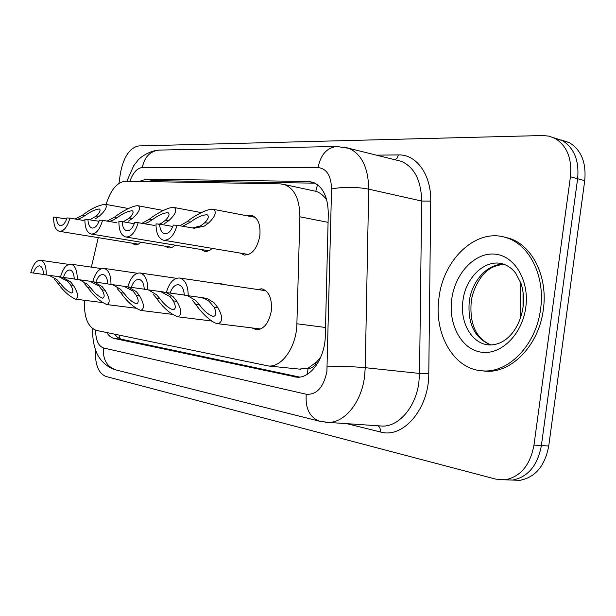 <?xml version="1.0" encoding="UTF-8"?>
<svg xmlns="http://www.w3.org/2000/svg" width="616" height="616" viewBox="0 0 616 616"><rect width="100%" height="100%" fill="white"/><g stroke="black" fill="none" stroke-linecap="round" stroke-linejoin="round"><path stroke-width="0.92" d="M247.108 215.793L251.898 215.431C258.158 217.979 260.799 224.848 259.806 236.036C257.103 248.818 251.875 255.147 244.121 255.009L240.44 253.114M217.825 283.645L220.505 283.529L222.93 284.4M257.211 289.443L261.792 288.812C269.084 291.16 272.249 298.598 271.286 311.111C268.853 323.161 263.879 329.383 256.371 329.76L252.013 327.928M316.724 361.877L307.992 368.252C311.557 368.715 314.468 366.589 316.724 361.877L320.944 356.749M326.765 200.007C323.616 195.534 320.05 192.654 316.062 191.36L313.382 190.783M299.291 369.092L307.561 368.168M84.446 300.292C83.884 317.171 87.819 327.196 96.235 330.369L268.561 366.004C282.244 367.313 296.604 346.415 296.889 323.777L299.884 216.794C299.715 199.407 294.579 188.658 284.484 184.554L280.349 183.876L125.433 181.227C117.109 182.113 110.664 189.851 106.106 204.443M98.267 237.653L91.368 267.136M175.09 245.176L172.68 247.039L169.723 247.971L168.284 247.886L165.142 246.2M212.174 248.371C209.663 250.774 207.138 251.751 204.597 251.297L201.201 249.511M140.956 242.219L138.323 244.175L136.097 244.806L134.804 244.745L131.886 243.135M214.245 322.514L211.303 320.959M118.965 183.36L120.389 173.404C123.531 157.003 129.622 147.848 138.654 145.938L542.819 135.512L549.195 136.167L555.162 138.461C567.043 145.884 572.133 158.666 570.431 176.807L533.972 445.091L541.387 445.545C537.606 465.527 528.02 477.03 512.628 480.064L505.097 479.81L512.628 480.064C528.02 477.03 537.606 465.527 541.387 445.545L577.623 178.732L541.387 445.545L548.725 445.999C544.96 465.865 535.381 477.308 519.989 480.326L512.497 480.08M553.907 137.822L562.308 140.564C574.204 147.971 579.31 160.691 577.623 178.732C579.31 160.691 574.204 147.971 562.308 140.564L553.907 137.822M561.022 139.909L569.384 142.65C581.288 150.035 586.401 162.701 584.73 180.642L548.725 445.999M106.761 332.555C108.824 335.835 111.304 337.807 114.199 338.461L296.997 377.208C310.849 378.355 325.117 357.896 325.31 335.651L328.282 213.937C328.051 196.966 322.884 186.402 312.782 182.228L308.277 181.474L146.046 179.164L139.262 181.458M299.669 377.084L121.437 339.239L117.718 337.53L114.499 334.165M533.972 445.091C530.168 465.18 520.574 476.745 505.189 479.802L495.934 479.163L105.752 376.407C98.36 373.211 94.895 364.225 95.364 349.441M148.641 181.62L153.215 180.611L315.053 183.175M49.165 275.329L56.995 279.679L60.314 283.352C64.079 288.327 67.791 291.545 71.433 293.008C73.55 292.307 73.273 289.628 70.601 284.946L67.706 281.296L58.782 276.684M46.254 274.929L43.49 274.52C43.32 269.423 42.027 266.543 39.601 265.896C37.083 265.85 35.043 268.237 33.464 273.05L30.8 272.665C33.079 264.418 36.306 260.291 40.479 260.268C44.429 261.461 46.346 266.351 46.254 274.929L60.345 276.869M62.239 277.254L70.432 281.704L73.412 285.385C78.14 293.054 78.879 297.659 75.645 299.176C69.362 296.404 63.348 290.983 57.604 282.929L54.362 279.287M33.464 273.05L43.49 274.436M89.982 219.689L96.196 216.093C99.861 212.62 100.924 210.256 99.384 209.001C95.426 209.325 90.752 211.457 85.355 215.415L81.089 217.995L77.246 219.381M75.129 219.019L82.498 215.238C90.845 208.77 98.468 205.12 105.367 204.304C107.584 206.637 105.513 210.626 99.153 216.278L95.234 218.926M83.938 220.528L69.908 218.126C67.352 227.05 63.818 231.439 59.313 231.3L138.3 244.182M66.667 218.965L53.654 217.032C53.523 225.233 55.409 229.984 59.313 231.3M56.456 217.225C56.61 222.045 57.873 224.832 60.229 225.571C62.978 225.741 65.234 223.2 67.005 217.933L69.908 218.126M79.51 279.78L87.449 284.276L90.852 288.088C94.733 293.262 98.629 296.619 102.541 298.152C104.866 297.443 104.689 294.664 102.002 289.813L99.061 286.024L89.928 281.25M77.254 279.471L74.251 279.033C74.036 273.712 72.611 270.701 69.978 270.008C67.252 269.947 65.05 272.418 63.371 277.431L60.483 277.007C62.901 268.43 66.374 264.141 70.902 264.149C75.183 265.419 77.3 270.532 77.254 279.471L91.684 281.458M93.694 281.866L102.017 286.471L105.051 290.29C109.833 298.244 110.433 303.003 106.853 304.566C100.123 301.663 93.809 296.019 87.911 287.626L84.6 283.845M63.371 277.431L74.251 278.94M112.459 284.615L120.497 289.258L123.985 293.224C127.989 298.629 132.094 302.133 136.305 303.742C138.877 303.01 138.816 300.138 136.113 295.103L133.125 291.16L123.785 286.209M110.98 284.407L107.715 283.93C107.438 278.378 105.867 275.229 103.003 274.482C100.038 274.397 97.659 276.969 95.865 282.197L92.723 281.735C95.295 272.788 99.045 268.33 103.973 268.368C108.639 269.731 110.972 275.075 110.98 284.407L127.866 286.879M127.889 286.887L136.344 291.645L139.432 295.618C144.267 303.873 144.698 308.809 140.725 310.41C133.495 307.369 126.858 301.47 120.79 292.723L117.394 288.788M95.865 282.197L107.715 283.83M148.356 289.882L156.479 294.687L160.06 298.814C164.195 304.466 168.538 308.131 173.081 309.825C175.93 309.078 175.999 306.098 173.304 300.87L170.27 296.766L160.722 291.622M147.825 289.813L144.252 289.289C143.905 283.468 142.173 280.165 139.039 279.364C135.797 279.256 133.21 281.928 131.3 287.387L127.866 286.887C130.615 277.531 134.673 272.896 140.063 272.973C145.16 274.436 147.748 280.049 147.825 289.813L162.963 291.892L167.129 293L173.142 296.689L176.923 301.432C181.805 310.01 182.028 315.123 177.608 316.77C169.824 313.582 162.809 307.415 156.579 298.275L153.099 294.171M131.3 287.387L144.252 289.173M187.58 295.634L195.819 300.616L199.492 304.928C203.765 310.841 208.362 314.691 213.29 316.478C216.455 315.715 216.693 312.62 214.006 307.176L209.109 301.286L204.943 298.806L201.178 297.543M188.226 295.726L184.299 295.156C183.884 289.05 181.951 285.57 178.509 284.715C174.952 284.569 172.141 287.356 170.078 293.07L166.32 292.515C169.261 282.721 173.681 277.885 179.595 278.016C185.193 279.595 188.065 285.493 188.226 295.726L203.719 297.859L207.977 299.006L214.137 302.849L217.979 307.792C222.876 316.716 222.869 322.029 217.941 323.731C211.35 323.069 200.254 311.226 195.68 304.335L192.123 300.061M170.078 293.07L184.299 295.025M123.231 221.806L129.298 218.149C133.002 214.553 134.003 212.081 132.301 210.757C128.059 211.042 123.138 213.267 117.533 217.417L113.151 220.105L109.432 221.506M107.107 221.098L114.437 217.225C120.451 212.42 133.718 204.666 138.469 205.86C140.949 208.339 138.962 212.505 132.517 218.349L128.513 221.121M116.932 222.8L102.572 220.312C99.831 229.645 96.011 234.219 91.099 234.018L172.087 247.339M99.03 221.244L84.9 219.127C84.808 227.643 86.879 232.609 91.099 234.018M87.942 219.335C88.142 224.34 89.52 227.25 92.069 228.043C95.064 228.259 97.513 225.618 99.407 220.105L102.572 220.312M158.674 224.37L161.33 223.285L165.319 220.389C169.054 216.655 169.977 214.083 168.099 212.659C163.533 212.913 158.335 215.223 152.506 219.596L147.994 222.407L144.429 223.8M141.88 223.354L149.134 219.388C155.34 214.337 169.3 206.198 174.467 207.561C177.239 210.195 175.352 214.545 168.83 220.613L164.734 223.508M154.901 225.518L138.169 222.699C135.227 232.486 131.077 237.245 125.71 236.975C121.121 235.451 118.849 230.261 118.888 221.406L122.207 221.629C122.453 226.834 123.962 229.876 126.734 230.738C130.007 231.008 132.671 228.251 134.719 222.468L138.169 222.699M134.28 223.739L122.207 221.629M192.246 228.005L200.6 225.872L204.666 222.838C208.416 218.965 209.248 216.262 207.169 214.738C202.233 214.945 196.727 217.356 190.652 221.968L182.636 226.295M179.826 225.795L186.964 221.737C193.378 216.416 208.123 207.846 213.76 209.409C216.847 212.235 215.092 216.794 208.501 223.077L204.32 226.118L194.24 228.236L177.115 225.31C173.951 235.605 169.415 240.571 163.517 240.209C158.528 238.554 156.025 233.118 156.002 223.901L159.636 224.139C159.944 229.56 161.6 232.74 164.611 233.687C168.214 234.018 171.125 231.146 173.335 225.063L177.115 225.31M172.834 226.472L159.636 224.139M540.563 309.186C536.205 345.153 508.061 373.604 482.213 370.809C453.33 369.261 433.464 333.264 439.031 297.459C443.535 258.843 476.645 227.558 506.26 237.684C529.367 244.329 545.453 276.23 540.563 309.186M503.903 237.021L508.985 238.261C532.101 244.899 548.202 276.746 543.32 309.632C538.977 345.53 510.833 373.912 484.977 371.125L482.074 370.801M119.404 335.181L119.543 338.608M153.661 180.619L153.245 181.705M317.494 184.708L315.808 191.283M307.992 368.252L307.523 374.135M328.082 222.353L299.884 216.794M325.51 327.473L296.889 323.777M520.435 318.11L520.428 281.889M584.73 180.642L570.431 176.807M121.437 339.239L114.199 338.461M95.588 330.207C95.757 340.186 98.391 346.1 103.473 347.955L306.26 394.232C316.663 394.987 323.546 387.418 326.896 371.517L331.554 188.973C331.162 175.683 326.665 168.553 318.064 167.583L142.288 167.529C137.16 168.053 133.025 172.642 129.891 181.304M92.877 328.898C92.323 337.091 93.463 344.744 96.288 351.867C98.375 357.603 104.828 366.805 115.97 369.939C106.822 366.643 102.656 359.32 103.473 347.955M344.606 147.155L349.033 148.356C361.792 154.293 368.345 167.891 368.699 189.151L365.25 367.683L364.51 377.046C361.284 402.317 344.852 422.507 328.621 422.422L325.156 422.245M378.57 425.825L382.836 426.118C399.307 426.249 415.785 406.83 418.865 382.467L419.542 373.435L365.25 367.683C352.013 366.481 339.354 366.204 327.273 366.851M376.422 155.155L398.383 154.909C416.347 154.177 431.323 174.559 430.73 201.093L428.782 373.642C429.075 408.916 403.11 438.892 380.357 431.97L346.816 423.662M331.554 188.973C343.397 186.71 355.779 186.771 368.699 189.151L421.69 201.047C421.175 180.496 414.429 167.267 401.447 161.369L396.026 160.021M428.782 373.642L419.542 373.435L421.69 201.047L430.73 201.093M395.025 159.775L397.228 158.012L398.383 154.909M380.357 431.97C380.642 428.99 379.826 426.927 377.901 425.779M318.064 167.583C320.613 154.739 326.85 147.701 336.79 146.477L159.251 150.081C147.239 150.851 137.838 159.814 137.861 160.406L133.61 165.881L126.858 181.25M142.288 167.529C144.475 156.926 150.135 151.113 159.251 150.081M115.97 369.939L319.796 421.298C309.694 417.509 305.182 408.493 306.26 394.232M153.215 180.611L146.046 179.164M314.268 182.798L308.277 181.474M297.898 377.215L294.286 376.877M73.412 285.385L70.601 284.946M60.314 283.352L57.604 282.929M82.498 215.238L85.355 215.415M96.196 216.093L99.153 216.278M105.051 290.29L102.002 289.813M90.852 288.088L87.911 287.626M139.432 295.618L136.113 295.103M123.985 293.224L120.79 292.723M176.923 301.432L173.304 300.87M160.06 298.814L156.579 298.275M217.979 307.792L214.006 307.176M199.492 304.928L195.68 304.335M114.437 217.225L117.533 217.417M129.298 218.149L132.517 218.349M149.134 219.388L152.506 219.596M165.319 220.389L168.83 220.613M186.964 221.737L190.652 221.968M204.666 222.838L208.501 223.077M523.015 307.299C519.819 328.605 506.005 346.084 488.226 344.883C471.356 343.243 459.667 321.914 462.963 300.469C465.688 277.292 485.269 258.705 502.856 263.894C507.8 265.511 512.058 268.561 515.623 273.057L521.005 283.491C523.415 290.744 524.085 298.652 523.023 307.207M525.779 307.476C522.214 334.742 500.515 355.601 480.888 352.136C461.192 349.072 448.148 324.201 451.767 298.929C455.108 273.62 474.451 252.568 494.317 254.077C514.229 255.178 529.637 280.241 525.779 307.476M491.037 345.022C474.751 338.407 467.49 323.893 469.269 301.486C471.81 280.727 487.895 263.178 504.25 264.333M316.062 191.36L284.484 184.554M300.87 369.254L268.561 366.004M244.121 255.009L244.575 255.086M523.038 292.169L523.046 307.053M519.989 480.326L505.189 479.802M569.384 142.65L555.162 138.461M319.796 421.298L328.621 422.422L378.709 425.833M336.79 146.477L349.033 148.356L396.211 160.068M40.479 260.268L68.692 264.38M75.645 299.176L102.395 302.572M105.367 204.304L128.413 208.516M70.902 264.149L101.501 268.615M106.853 304.566L135.766 308.208M103.973 268.368L137.268 273.242M140.725 310.41L172.072 314.329M140.063 272.973L176.43 278.309M177.608 316.77L211.712 321.005M179.595 278.016L265.858 290.714M217.941 323.731L260.699 328.99M138.469 205.86L163.325 210.464M126.034 237.029L208.755 250.766M174.467 207.561L201.34 212.612M163.941 240.279L248.672 254.5M213.76 209.409L255.34 217.371M482.213 370.809L484.977 371.125M504.381 264.38C495.995 264.988 489.474 267.883 484.815 273.057C480.434 276.723 472.457 289.774 471.217 301.832C469.461 324.247 476.106 338.638 491.16 345.014M506.26 237.684L508.985 238.261"/></g></svg>
